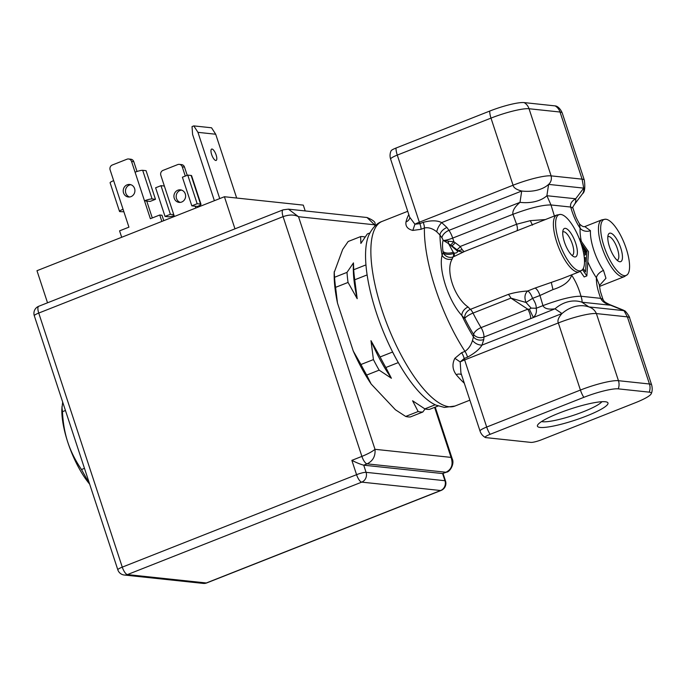 <?xml version="1.0" encoding="UTF-8"?>
<svg xmlns="http://www.w3.org/2000/svg" width="686" height="686" viewBox="0 0 686 686"><rect width="100%" height="100%" fill="white"/><g stroke="black" fill="none" stroke-linecap="round" stroke-linejoin="round"><path stroke-width="1.03" d="M442.985 251.462C442.316 246.325 442.367 242.612 443.139 240.314L448.541 243.59L453.232 252.199A7.632 4.193 -8.1 0 1 442.985 251.462A83.984 28.032 -111.5 0 0 443.182 252.842A7.632 6.989 -147.6 0 0 453.163 256.881L453.952 256.564A7.632 2.547 68.5 0 0 454.209 253.143C456.902 253.065 457.896 252.302 457.193 250.862L448.541 243.59L448.327 241.18L453.909 241.798L455.11 242.647A3.816 1.235 -53 0 1 451.637 245.631L458.351 250.836L462.467 252.139L457.193 250.862L462.235 249.704L464.088 251.719M571.455 274.923A7.632 5.814 -176.9 0 0 571.627 275.18C569.8 281.397 563.583 286.191 552.959 289.578L539.968 295.486C538.51 291.43 536.881 288.96 535.089 288.06L527.663 290.993C524.756 293.719 524.198 297.535 525.99 302.457L532.533 298.384A7.632 2.547 68.5 0 0 527.663 290.993C520.631 291.473 514.183 292.605 508.309 294.397L470.416 309.352A30.536 10.196 -111.5 0 1 468.118 307.028C454.158 297.407 445.137 269.967 452.288 258.862A30.536 10.196 -111.5 0 1 453.163 256.881A7.632 2.547 68.5 0 0 453.42 253.451A76.343 25.485 -111.5 0 1 453.232 252.199L454.209 253.143L453.42 253.451A7.632 4.082 -8.6 0 1 443.182 252.842A38.176 12.742 -111.5 0 0 442.084 255.321C438.285 269.812 448.695 301.463 461.884 315.526A87.799 29.309 68.5 0 0 473.443 336.869L472.5 340.505C470.982 345.332 468.478 348.951 464.979 351.386L461.627 352.707L454.861 358.306C451.971 364.026 452.417 369.471 456.19 374.642A99.247 33.134 68.5 0 0 464.319 383.242M450.693 244.876L453.909 241.798L452.691 238.093A11.448 3.824 68.5 0 0 448.961 230.367A7.632 4.142 -34.7 0 0 441.938 237.862L439.94 234.981A87.799 29.309 68.5 0 0 442.084 255.321A7.632 6.637 -163.1 0 0 452.288 258.862M441.938 237.862A3.816 1.278 68.5 0 1 443.139 240.314L448.327 241.18M446.963 227.495A7.632 4.142 -34.7 0 0 439.94 234.981L436.759 231.808C437.334 228.61 438.971 225.548 441.664 222.598L446.963 227.495L448.961 230.367L519.997 202.344C514.646 206.983 512.296 210.971 512.939 214.315L516.575 224.253L530.304 220.66L545.361 219.563M396.002 148.047L489.718 111.072A27.62 4.476 -18.2 0 1 524.138 102.591A11.448 10.633 96.1 0 1 529.043 108.74L551.115 175.865L582.097 179.157L583.717 188.127A30.536 13.343 37 0 1 582.517 193.735L574.491 204.385A30.536 13.343 -143 0 0 575.691 198.777L546.896 195.716A30.536 19.397 -171.4 0 1 519.997 202.344L521.703 191.017A30.536 19.397 8.6 0 0 548.603 184.397C551.012 182.159 551.853 179.32 551.115 175.865A30.536 4.948 161.8 0 0 513.068 185.229L490.996 118.112L397.28 155.096A11.448 1.852 161.8 0 0 390.626 159.118A11.448 11.448 0 0 1 391.071 150.826A8.532 1.381 -18.2 0 1 396.002 148.047A11.448 3.824 68.5 0 0 397.28 155.096L419.343 222.213A11.448 3.824 68.5 0 0 419.858 223.653L414.919 224.236A11.448 1.852 -18.2 0 1 419.343 222.213L513.068 185.229C513.565 187.741 516.438 189.67 521.703 191.017L441.664 222.598C437.316 220.352 431.16 220.266 423.211 222.333L419.858 223.653A7.632 2.547 -111.5 0 1 421.05 229.296L424.402 227.975C428.441 227.169 432.557 228.447 436.759 231.808M421.05 229.296L412.818 230.427L414.919 224.236L409.765 217.325M408.839 214.512A99.247 33.134 68.5 0 0 405.983 221.938C405.349 226.294 407.621 229.124 412.818 230.427M485.311 437.479A11.448 11.448 0 0 1 480.037 431.074A11.448 1.852 -18.2 0 1 486.691 427.044L580.416 390.06L558.344 322.943A30.536 4.948 -18.2 0 1 596.391 313.579C594.899 310.261 592.404 308.048 588.888 306.925A30.536 25.116 124.1 0 0 561.988 313.553C558.464 317.472 557.246 320.611 558.344 322.943L464.628 359.927L486.691 427.044A11.448 3.824 68.5 0 0 490.121 434.315A8.532 1.381 161.8 0 0 485.311 437.479A8.532 1.381 161.8 0 0 485.791 437.608L530.861 442.393A8.532 1.381 161.8 0 0 541.494 439.777L635.21 402.793A27.62 4.476 161.8 0 0 651.186 393.807A27.62 4.476 161.8 0 0 649.239 392.152L618.258 388.859A27.62 4.476 161.8 0 0 583.837 397.331L490.121 434.315M460.915 372.892L460.195 361.951L464.19 358.486L467.535 357.166C474.841 353.119 479.651 349.105 481.949 345.135C478.236 345.049 475.089 343.506 472.5 340.505M468.118 307.028A7.632 5.299 -41.5 0 0 461.884 315.526A38.176 12.742 -111.5 0 0 464.748 318.433A7.632 1.826 153.5 0 1 473.023 313.082A7.632 2.547 68.5 0 0 470.416 309.352A7.632 6.003 -48.3 0 0 464.748 318.433A83.984 28.032 -111.5 0 0 473.606 334.425L473.443 336.869A7.632 5.891 -176.1 0 0 483.793 339.501L481.949 345.135L561.988 313.553L555 308.82A30.536 25.116 -55.9 0 1 581.908 302.2C582.277 301.334 581.977 299.353 581.008 296.249C572.57 296.146 559.896 299.268 542.96 305.622C544.392 308.606 548.406 309.678 555 308.82L530.672 318.621A7.632 2.547 68.5 0 0 527.791 309.189L529.369 309.189L533.314 317.378C535.886 315.226 536.864 312.181 536.255 308.263L531.153 308.117L525.99 302.457L510.916 298.127L527.791 309.189L481.075 327.616A7.632 3.379 -31.6 0 0 473.606 334.425A7.632 5.891 -176.1 0 0 483.956 337.058L530.672 318.621M535.089 288.06L561.825 278.73M463.444 251.891L556.835 215.035L560.462 214.418A30.09 10.041 68.5 0 0 559.09 241.875A30.09 10.041 68.5 0 0 579.327 270.859A30.09 10.041 68.5 0 0 582.328 269.821A30.09 10.041 68.5 0 0 579.559 239.371A30.09 10.041 68.5 0 0 560.779 214.444A30.09 10.041 68.5 0 0 560.462 214.418M463.985 251.736L453.952 256.564M462.853 252.062L463.41 251.899M456.722 249.464A3.816 1.235 127 0 0 460.195 246.48L462.235 249.704M516.884 230.796A7.632 2.547 68.5 0 0 516.558 224.253L460.195 246.48L455.11 242.647M443.396 240.632L443.37 240.452A7.632 1.235 161.8 0 0 452.691 238.093L512.939 214.315C529.875 207.969 542.557 204.848 550.987 204.951L570.709 207.043C573.042 215.318 576.163 222.341 580.09 228.112L579.507 223.928C581.762 226.174 583.554 227.057 584.884 226.56L584.532 226.689M574.491 204.385L572.724 207.241L572.939 208.072L570.709 207.043C569.972 203.853 571.635 201.092 575.691 198.777L583.717 188.127L548.603 184.397L546.896 195.716L550.987 204.951L554.399 215.996M555.12 105.893A27.62 4.476 -18.2 0 1 556.655 106.287C556.346 106.193 559.819 107.273 562.263 113.061A30.536 4.948 161.8 0 0 560.033 112.032A11.448 10.633 -83.9 0 0 555.12 105.893L524.138 102.591M405.983 221.938A7.632 6.526 -165.9 0 0 409.842 217.771L390.626 159.118M559.004 413.135A37.138 6.02 -18.2 0 1 607.196 402.21A37.138 6.02 -18.2 0 1 586.41 416.05A37.138 6.02 -18.2 0 1 537.601 425.097A37.138 6.02 -18.2 0 1 559.004 413.135M461.507 374.702A7.632 5.111 -40.1 0 0 456.19 374.642M461.627 352.707A7.632 2.547 -111.5 0 1 464.19 358.486A11.448 3.824 68.5 0 0 464.628 359.927A11.448 1.852 161.8 0 0 460.195 361.951L454.861 358.306M529.369 309.189L531.153 308.117M483.793 339.501L483.956 337.058A7.632 2.547 68.5 0 0 481.075 327.616A76.343 25.485 -111.5 0 1 473.023 313.082L510.916 298.127A7.632 2.547 68.5 0 0 508.309 294.397M532.533 298.384C535.106 301.977 536.341 305.279 536.255 308.263L542.96 305.622L539.968 295.486L532.533 298.384M582.517 193.735L582.517 193.735C584.712 192.226 585.312 187.715 584.335 180.186L584.335 180.186A30.536 4.948 161.8 0 0 582.097 179.157L560.033 112.032L529.043 108.74A30.536 4.948 161.8 0 0 490.996 118.112A11.448 3.824 -111.5 0 1 489.718 111.072M587.808 261.803A38.176 12.742 68.5 0 0 596.426 277.821L599.315 284.776L600.319 291.233L602.96 299.379L600.722 298.35C602.076 301.488 605.404 303.795 610.703 305.261A30.536 7.632 -67.9 0 0 609.905 304.678L623.205 310.072A30.536 7.632 112.1 0 1 624.003 310.655L627.381 316.872A30.536 4.948 -18.2 0 1 629.611 317.901L651.674 385.018C653.141 391.131 650.988 394.064 651.186 393.807M571.644 274.854A38.176 12.742 68.5 0 1 571.627 275.18C575.545 280.96 578.675 287.983 581.008 296.249L600.722 298.35C597.592 289.989 596.16 283.147 596.426 277.821A7.632 4.03 145.7 0 1 603.517 270.421A30.536 10.196 -111.5 0 1 590.44 230.659A7.632 5.814 3.1 0 1 580.09 228.112A38.176 12.742 68.5 0 0 581.308 241.283M599.375 285.599L605.952 278.267L603.517 270.421M580.296 271.356L584.172 276.955L586.856 275.892L588.494 251.651L578.993 237.948M582.508 269.632L586.856 275.892M580.75 242.612L586.899 251.479L585.518 271.845L583.237 268.552M586.899 251.479L585.664 251.968M584 255.364L585.475 254.78L585.707 251.35L581.728 245.614M585.475 254.78L583.88 254.617M582.748 249.275L583.357 249.035L584.909 251.273L584.772 253.323L583.623 253.203M583.357 249.035L582.663 248.958M584.909 251.273L583.357 251.882M584.266 257.421L585.287 257.524L585.012 261.64L584.523 261.589M584.523 261.829L585.012 261.64M584.806 226.577L590.44 230.659M605.849 219.228A30.09 10.041 68.5 0 0 605.532 219.211A30.09 10.041 68.5 0 0 604.16 246.668A30.09 10.041 68.5 0 0 624.406 275.652A30.09 10.041 68.5 0 0 627.398 274.614A30.09 10.041 68.5 0 0 624.629 244.165A30.09 10.041 68.5 0 0 605.849 219.228M619.835 261.752A15.272 5.094 -111.5 0 1 618.695 261.383A15.272 5.094 -111.5 0 1 610.386 249.31A15.272 5.094 -111.5 0 1 608.208 234.818A15.272 5.094 -111.5 0 1 610.42 233.129A15.272 5.094 -111.5 0 1 620.761 248.04A15.272 5.094 -111.5 0 1 619.835 261.752M607.822 236.841A12.597 4.202 -111.5 0 1 608.165 236.644A12.597 4.202 -111.5 0 1 608.902 236.559A12.597 4.202 -111.5 0 1 617.083 247.835A12.597 4.202 -111.5 0 1 617.409 260.08A12.597 4.202 -111.5 0 1 617.031 260.174M574.765 256.958A15.272 5.094 -111.5 0 1 573.616 256.598A15.272 5.094 -111.5 0 1 565.315 244.516A15.272 5.094 -111.5 0 1 563.137 230.024A15.272 5.094 -111.5 0 1 565.35 228.335A15.272 5.094 -111.5 0 1 575.691 243.247A15.272 5.094 -111.5 0 1 574.765 256.958M562.752 232.048A12.597 4.202 -111.5 0 1 563.086 231.859A12.597 4.202 -111.5 0 1 563.832 231.765A12.597 4.202 -111.5 0 1 572.004 243.05A12.597 4.202 -111.5 0 1 572.338 255.295A12.597 4.202 -111.5 0 1 571.952 255.381M601.905 401.713A32.696 5.299 -18.2 0 1 583.409 411.72A32.696 5.299 -18.2 0 1 541.563 421.556M454.972 406.043L444.391 407.415L435.91 405.1A96.332 32.156 -111.5 0 1 381.939 328.174A96.332 32.156 -111.5 0 1 368.836 235.109C372.429 227.735 376.854 223.164 382.111 221.406A99.247 33.134 68.5 0 0 384.692 317.875A99.247 33.134 68.5 0 0 449.133 406.764A99.247 33.134 68.5 0 0 454.972 406.043L469.876 400.161M391.397 378.26A86.908 29.009 -111.5 0 1 370.98 340.676L380.121 356.952L392.581 352.038A93.519 31.222 -111.5 0 0 398.309 362.585L385.849 367.507L391.397 378.26L379.152 370.148L366.693 375.062L371.16 384.023L395.419 409.765L405.683 416.445L418.143 411.523L412.595 400.77L424.84 408.882L435.216 404.783M369.865 232.94L367.319 233.952L360.87 243.436L360.63 236.593L348.171 241.506L342.691 249.412L334.193 272.462A87.799 29.309 68.5 0 0 337.486 303.066L353.273 351.078A87.799 29.309 68.5 0 0 371.16 384.023M405.683 416.445A93.519 31.222 68.5 0 0 410.365 416.942L422.825 412.02A93.519 31.222 -111.5 0 1 418.143 411.523M425.063 408.942L422.825 412.02M438.148 405.975L429.522 409.379A93.519 31.222 68.5 0 1 424.84 408.882M380.121 356.952A93.519 31.222 68.5 0 0 385.849 367.507M379.152 370.148A93.519 31.222 -111.5 0 1 373.424 359.593L370.98 340.676M353.273 351.078L360.965 364.506L373.424 359.593M360.965 364.506A93.519 31.222 68.5 0 0 366.693 375.062M367.104 274.915L354.748 279.785L357.192 298.71L348.051 282.435L335.591 287.348L337.486 303.066M334.219 271.673L334.545 277.29A93.519 31.222 68.5 0 0 335.591 287.348M334.545 277.29L347.005 272.376L353.462 262.892L353.702 269.735L365.938 264.907M360.63 236.593A93.519 31.222 -111.5 0 1 365.089 237.03M353.702 269.735A93.519 31.222 68.5 0 0 354.748 279.785M357.192 298.71A86.908 29.009 -111.5 0 1 353.324 265.662L353.359 264.582M348.051 282.435A93.519 31.222 -111.5 0 1 347.005 272.376M375.525 225.505L375.019 223.979L374.582 224.802L367.019 217.513L288.42 209.153L298.521 216.716C294.423 214.504 289.278 214.486 283.078 216.647A7.632 2.547 -111.5 0 1 283.086 209.847A7.632 2.547 -111.5 0 1 283.095 209.847A7.632 2.547 -111.5 0 1 283.129 209.839M288.42 209.153L283.095 209.847L38.75 306.265A7.632 2.547 68.5 0 0 38.733 313.065A7.632 1.235 161.8 0 0 34.3 315.749L117.829 569.817A7.632 1.235 -18.2 0 1 122.271 567.133A7.632 2.547 68.5 0 0 127.433 574.585A7.632 7.092 96.1 0 1 124.277 575.022L203.15 583.409A7.632 7.092 -83.9 0 0 206.315 582.971A7.632 2.547 68.5 0 0 206.76 582.92L441.064 490.464A7.632 2.547 -111.5 0 1 440.609 490.516A7.632 7.092 -83.9 0 0 444.957 480.715A7.632 1.235 -18.2 0 1 445.514 480.972L443.053 473.503M351.858 460.357L356.566 474.678L122.271 567.133L38.733 313.065L283.078 216.647L361.899 456.396A7.632 2.547 -111.5 0 0 367.07 463.856L363.726 465.177C360.476 464.319 356.523 462.716 351.858 460.357L361.899 456.396C368.013 453.892 372.378 451.534 374.993 449.304C375.576 456.156 372.935 461.001 367.07 463.856L445.951 472.242L442.599 473.563L444.957 480.715L366.075 472.337A7.632 7.092 96.1 0 1 361.736 482.129L127.433 574.585L206.315 582.971L440.609 490.516L361.736 482.129A7.632 2.547 -111.5 0 1 356.566 474.678A7.632 1.235 -18.2 0 1 366.075 472.337L363.726 465.177L442.599 473.563L446.397 472.182A7.632 2.547 -111.5 0 1 445.951 472.242C451.688 469.37 453.386 464.422 451.054 457.39L452.288 458.985C454.689 463.925 449.819 472.157 446.397 472.182M47.531 302.8L36.975 270.704L224.416 196.736L303.298 205.123L305.21 210.945M224.416 196.736L234.972 228.841M121.688 237.279L119.57 230.856L128.942 227.16L123.06 209.264A6.105 0.986 -18.2 0 0 119.518 211.417L110.103 182.785A6.105 0.986 -18.2 0 1 113.653 180.641L110.12 169.905A3.816 3.541 96.1 0 1 112.29 165.009L127.021 159.195A3.816 3.541 96.1 0 1 131.541 161.45L135.073 172.186A6.105 0.986 -18.2 0 1 142.679 170.317L146.067 170.677L155.473 199.3L150.123 201.418L146.735 201.058L152.292 217.951M146.735 201.058L144.489 200.818L150.371 218.705L159.744 215.01L161.853 221.432M131.009 196.633A6.303 5.848 -83.9 0 0 134.885 189.928A6.303 5.848 -83.9 0 0 129.731 184.465A6.303 5.848 -83.9 0 0 127.124 184.826A6.303 5.848 -83.9 0 0 123.248 191.531A6.303 5.848 -83.9 0 0 128.402 196.993A6.303 5.848 -83.9 0 0 131.009 196.633M130.846 184.706A6.303 5.848 -83.9 0 0 129.38 185.066A6.303 5.848 -83.9 0 0 125.469 191.154A6.303 5.848 -83.9 0 0 129.543 196.993M159.744 215.01L161.99 215.25L163.774 220.669M128.599 158.981L130.855 159.221A3.816 3.541 96.1 0 1 133.796 161.69L137.02 171.491M135.073 172.186L144.489 200.818A6.105 0.986 -18.2 0 1 152.095 198.94L155.473 199.3M123.883 211.768L119.964 211.622A6.105 0.986 -18.2 0 1 119.518 211.417M197.448 206.443A6.105 0.986 161.8 0 0 200.998 204.299A6.105 0.986 161.8 0 0 200.544 204.094L197.165 203.733L191.814 205.843L197.448 206.443L197.722 207.275M174.373 216.484L160.833 175.299A3.816 3.541 96.1 0 1 163.002 170.394L177.725 164.589A3.816 3.541 96.1 0 1 179.303 164.366L181.558 164.606A3.816 3.541 96.1 0 1 184.508 167.084L187.209 175.324M181.558 190.091A6.303 5.848 -83.9 0 0 180.084 190.451A6.303 5.848 -83.9 0 0 176.173 196.548A6.303 5.848 -83.9 0 0 180.246 202.387M181.713 202.027A6.303 5.848 -83.9 0 0 185.589 195.321A6.303 5.848 -83.9 0 0 180.444 189.859A6.303 5.848 -83.9 0 0 177.837 190.211A6.303 5.848 -83.9 0 0 173.961 196.916A6.303 5.848 -83.9 0 0 179.106 202.379A6.303 5.848 -83.9 0 0 181.713 202.027M179.303 164.366A3.816 3.541 96.1 0 1 182.253 166.844L185.289 176.079M195.193 206.203L195.793 208.038M200.998 204.299L191.583 175.667A6.105 0.986 161.8 0 0 191.137 175.462L187.758 175.11L182.399 177.22L191.814 205.843M164.357 186.035L160.978 185.674L155.619 187.784L165.034 216.416L168.413 216.776A6.105 0.986 161.8 0 0 174.081 215.601M173.772 214.658L170.394 214.298L165.034 216.416M187.758 175.11L197.165 203.733M160.978 185.674L170.394 214.298M214.375 200.698L192.595 134.456L192.037 126.593L193.804 125.898L197.954 132.347L215.704 134.233L236.679 198.048M219.734 198.588L197.954 132.347M215.773 160.481A6.105 2.041 68.5 0 0 216.124 160.438A6.105 2.041 68.5 0 0 215.97 154.504A6.105 2.041 68.5 0 0 212 149.034A6.105 2.041 68.5 0 0 211.648 149.076A6.105 2.041 68.5 0 0 211.803 155.01A6.105 2.041 68.5 0 0 215.773 160.481M193.804 125.898L211.554 127.785L215.704 134.233M89.669 484.153A53.439 17.836 -111.5 0 1 67.794 442.256A53.439 17.836 -111.5 0 1 61.843 409.105L62.675 402.056M89.652 484.11L81.488 469.524C75.426 460.606 70.864 451.517 67.794 442.256C64.767 432.969 62.992 422.782 62.469 411.677L61.912 406.815M62.469 411.677L65.453 410.502M81.488 469.524L84.472 468.349M423.211 222.333A7.632 2.547 68.5 0 1 424.402 227.975A99.247 33.134 68.5 0 0 464.979 351.386A7.632 2.547 68.5 0 1 467.535 357.166M561.791 278.739L579.258 271.845A30.536 10.196 -111.5 0 1 577.458 272.068A30.536 10.196 -111.5 0 1 557.632 244.722A30.536 10.196 -111.5 0 1 556.835 215.035M583.837 397.331A11.448 3.824 -111.5 0 1 580.416 390.06A30.536 4.948 -18.2 0 1 618.455 380.696A11.448 10.633 96.1 0 1 618.258 388.859M596.391 313.579L618.455 380.696L649.445 383.989L627.381 316.872L596.391 313.579M588.888 306.925L581.908 302.2L610.703 305.261L624.003 310.655L588.888 306.925M552.959 289.578L551.295 282.392M530.304 220.66L532.473 225.137M599.461 286.448L624.329 276.638A30.536 10.196 -111.5 0 1 622.528 276.861A30.536 10.196 -111.5 0 1 602.702 249.507A30.536 10.196 -111.5 0 1 601.914 219.829L605.532 219.211M649.239 392.152A11.448 10.633 -83.9 0 0 649.445 383.989A30.536 4.948 -18.2 0 1 651.674 385.018M374.976 226.02L374.582 224.802L298.521 216.716L374.993 449.304L451.054 457.39L434.607 407.373M113.653 180.641L123.06 209.264M131.541 161.45L133.796 161.69M142.679 170.317L152.095 198.94M184.508 167.084L182.253 166.844M191.137 175.462L200.544 204.094M382.111 221.406L407.776 211.279M480.037 431.074L460.881 372.798M562.263 113.061L584.335 180.186M623.205 310.072L624.397 310.707C625.195 310.244 630.177 317.421 629.611 317.901M602.96 299.379L603.86 300.948C604.409 301.248 603.809 301.814 609.905 304.678M572.939 208.072L575.314 215.293C575.906 216.699 575.597 216.939 579.507 223.928M584.789 226.586L601.914 219.829M624.329 276.638L627.398 274.614M579.258 271.845L582.328 269.821M38.75 306.265A7.632 7.632 0 0 0 34.3 315.749M435.233 407.124L452.288 458.985M375.019 223.979C375.654 222.153 372.987 220 367.01 217.513M441.064 490.464A7.632 7.632 0 0 0 445.514 480.972M203.15 583.409A7.632 7.632 0 0 0 206.76 582.92M117.829 569.817A7.632 7.632 0 0 0 124.277 575.022"/></g></svg>
